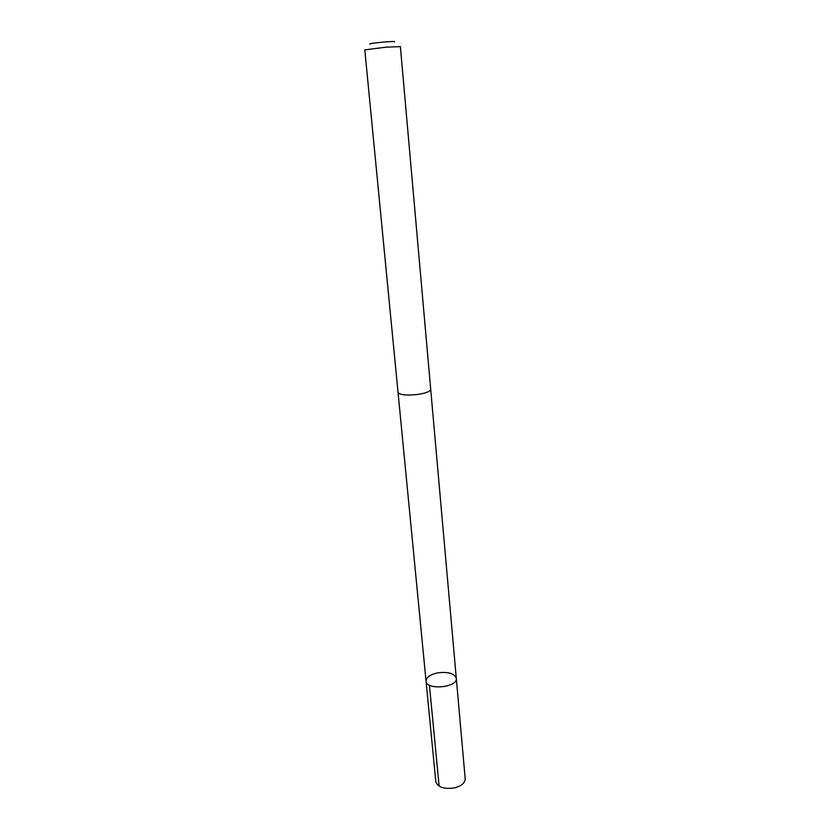 <?xml version="1.0" encoding="UTF-8"?>
<svg xmlns="http://www.w3.org/2000/svg" width="830" height="830" viewBox="0 0 830 830"><rect width="100%" height="100%" fill="white"/><g stroke="black" fill="none" stroke-linecap="round" stroke-linejoin="round"><path stroke-width="1.25" d="M437.69 672.86C448.21 671.574 454.415 673.4 456.303 678.338C457.942 687.551 426.132 690.498 426.049 681.139C426.278 677.28 430.158 674.52 437.69 672.86M435.781 781.497C437.649 787.11 443.739 789.268 454.041 787.981C461.335 786.155 465.049 783.084 465.194 778.768L456.303 678.338C457.942 687.551 426.132 690.498 426.049 681.139L435.781 781.497M417.853 394.426C426.039 393.13 430.324 391.438 430.718 389.353L400.382 46.605L385.929 47.175L364.806 49.904L398.026 392.383C399.759 394.976 406.368 395.651 417.853 394.426M370.024 44.125C368.717 43.72 373.521 43.015 384.446 41.998C392.497 41.376 395.744 41.344 394.188 41.884M429.421 685.165L439.122 786.135M398.058 392.538L426.049 681.139M430.718 389.509L456.303 678.338"/></g></svg>
